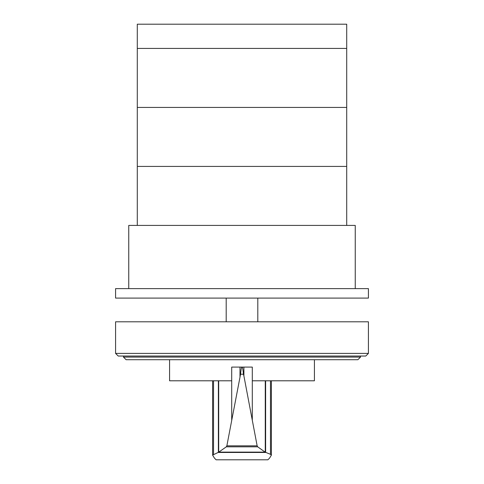 <?xml version="1.0" encoding="UTF-8"?>
<svg xmlns="http://www.w3.org/2000/svg" width="484" height="484" viewBox="0 0 484 484"><rect width="100%" height="100%" fill="white"/><g stroke="black" fill="none" stroke-linecap="round" stroke-linejoin="round"><path stroke-width="0.73" d="M137.293 48.43L137.293 107.424L346.707 107.424L346.707 24.2L137.293 24.2L137.293 48.43L346.707 48.43L137.293 48.43M346.707 225.411L346.707 107.424L137.293 107.424L137.293 225.411M137.293 166.417L346.707 166.417L137.293 166.417M368.415 298.096L368.415 288.615L115.585 288.615L115.585 298.096L368.415 298.096M355.244 288.615L355.244 225.411L128.756 225.411L128.756 288.615M242.091 367.126L242.091 367.096C242.587 367.441 243.041 369.812 243.446 374.211L243.9 375.935L243.9 367.096L252.297 367.096L252.297 380.793L314.425 380.793L314.425 359.721M243.446 374.211L240.554 374.211C240.959 369.812 241.413 367.441 241.909 367.096L231.703 367.096L231.703 380.793L169.575 380.793L169.575 359.721M218.683 380.793L218.683 452.189L226.306 446.829L226.857 445.843L240.554 374.211M243.9 375.935L257.149 445.843L257.694 446.829L265.111 452.116L270.471 454.331L271.397 455.111L269.594 458.07L267.9 459.8L216.1 459.8L214.406 458.07L212.603 455.111L218.683 452.189M243.9 367.096L241.909 367.126M265.643 452.461L218.357 452.461M265.111 452.116L218.889 452.116M257.694 446.829L226.306 446.829M239.985 367.096L239.985 376.558M265.262 380.793L265.262 452.171M123.487 357.089L360.513 357.089L357.882 359.721L126.118 359.721L123.487 357.089L123.487 356.036M360.513 357.089L360.513 356.036M118.223 356.036L365.777 356.036L368.415 353.405L115.585 353.405L118.223 356.036M368.415 353.405L368.415 321.799L115.585 321.799L115.585 353.405M257.803 321.799L257.803 298.096M226.197 321.799L226.197 298.096M231.703 380.793L231.703 420.088M218.375 380.793L218.375 452.413M213.529 380.793L213.529 454.331M257.149 445.843L226.857 445.843M252.297 380.793L252.297 420.088M265.625 380.793L265.625 452.407M270.471 380.793L270.471 454.331M212.603 380.793L212.603 455.111M271.397 380.793L271.397 455.111"/></g></svg>
